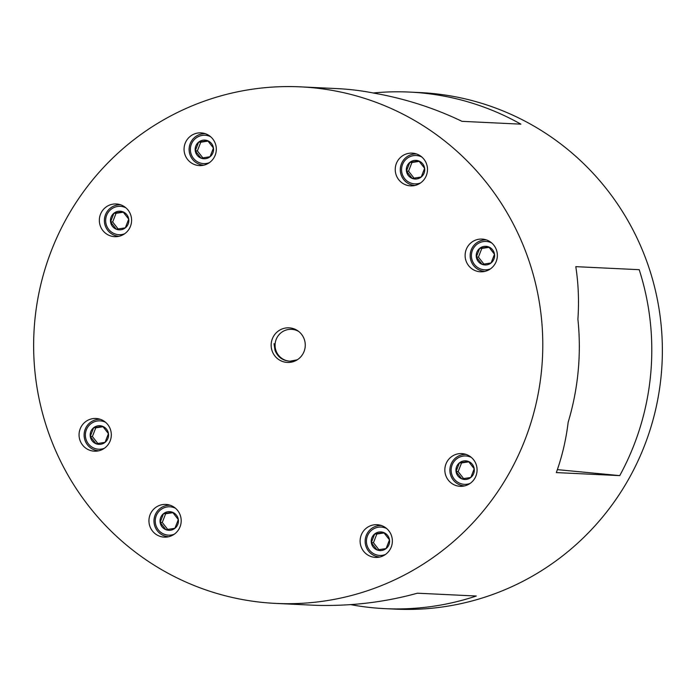 <?xml version="1.0" encoding="UTF-8"?>
<svg xmlns="http://www.w3.org/2000/svg" width="696" height="696" viewBox="0 0 696 696"><rect width="100%" height="100%" fill="white"/><g stroke="black" fill="none" stroke-linecap="round" stroke-linejoin="round"><path stroke-width="1.04" d="M421.802 157A14.198 13.972 -87.3 0 0 401.705 171.808A14.198 13.972 -87.3 0 0 420.558 182.935M414.938 185.458A15.773 15.53 92.7 0 1 413.528 154.112A15.773 15.53 92.7 0 1 416.452 153.946M416.878 178.924A9.326 9.187 -87.3 0 0 418.905 161.011A9.326 9.187 -87.3 0 0 406.438 171.085A9.326 9.187 -87.3 0 0 416.878 178.924M416.913 177.697L421.237 176.993L424.612 168.31L418.905 161.011L409.814 162.403L406.438 171.085L412.154 178.376L416.913 177.697M419.236 161.385L411.936 162.499L408.569 171.181L413.998 178.124M411.936 162.499L409.814 162.403M408.569 171.181L406.438 171.085M125.906 207.826A14.198 13.972 -87.3 0 0 105.809 222.624A14.198 13.972 -87.3 0 0 124.662 233.752M119.042 236.283A15.773 15.53 92.7 0 1 117.633 204.937A15.773 15.53 92.7 0 1 120.556 204.772M120.982 229.75A9.326 9.187 -87.3 0 0 123.009 211.836A9.326 9.187 -87.3 0 0 110.551 221.902A9.326 9.187 -87.3 0 0 120.982 229.75M121.017 228.523L125.35 227.818L128.716 219.136L123.009 211.836L113.918 213.22L110.551 221.902L116.258 229.201L121.017 228.523M123.34 212.21L116.041 213.324L112.674 222.007L118.103 228.949M116.041 213.324L113.918 213.22M112.674 222.007L110.551 221.902M105.627 422.341A14.198 13.972 -87.3 0 0 85.53 437.14A14.198 13.972 -87.3 0 0 104.391 448.267M98.771 450.799A15.773 15.53 92.7 0 1 97.353 419.453A15.773 15.53 92.7 0 1 100.276 419.288M100.703 444.265A9.326 9.187 -87.3 0 0 102.73 426.352A9.326 9.187 -87.3 0 0 90.271 436.418A9.326 9.187 -87.3 0 0 100.703 444.265M100.746 443.039L105.07 442.334L108.446 433.651L102.73 426.352L93.647 427.736L90.271 436.418L95.978 443.717L100.746 443.039M103.06 426.726L95.77 427.84L92.394 436.522L97.823 443.465M95.77 427.84L93.647 427.736M92.394 436.522L90.271 436.418M175.505 508.28A14.198 13.972 -87.3 0 0 155.408 523.079A14.198 13.972 -87.3 0 0 174.261 534.215M168.641 536.738A15.773 15.53 92.7 0 1 167.223 505.392A15.773 15.53 92.7 0 1 170.146 505.226M170.581 530.204A9.326 9.187 -87.3 0 0 172.608 512.291A9.326 9.187 -87.3 0 0 160.141 522.357A9.326 9.187 -87.3 0 0 170.581 530.204M170.616 528.977L174.94 528.273L178.315 519.59L172.608 512.291L163.516 513.674L160.141 522.357L165.857 529.656L170.616 528.977M172.939 512.665L165.639 513.779L162.264 522.461L167.701 529.404M165.639 513.779L163.516 513.674M162.264 522.461L160.141 522.357M386.68 528.56A14.198 13.972 -87.3 0 0 366.583 543.358A14.198 13.972 -87.3 0 0 385.436 554.486M379.816 557.009A15.773 15.53 92.7 0 1 378.398 525.663A15.773 15.53 92.7 0 1 381.33 525.506M381.756 550.475A9.326 9.187 -87.3 0 0 383.783 532.57A9.326 9.187 -87.3 0 0 371.316 542.636A9.326 9.187 -87.3 0 0 381.756 550.475M381.791 549.248L386.115 548.552L389.49 539.87L383.783 532.57L374.692 533.954L371.316 542.636L377.032 549.936L381.791 549.248M384.114 532.945L376.814 534.049L373.447 542.732L378.876 549.675M376.814 534.049L374.692 533.954M373.447 542.732L371.316 542.636M471.401 457.455A14.198 13.972 -87.3 0 0 451.304 472.262A14.198 13.972 -87.3 0 0 470.157 483.389M464.537 485.912A15.773 15.53 92.7 0 1 463.118 454.566A15.773 15.53 92.7 0 1 466.042 454.41M466.477 479.379A9.326 9.187 -87.3 0 0 468.504 461.474A9.326 9.187 -87.3 0 0 456.037 471.54A9.326 9.187 -87.3 0 0 466.477 479.379M466.511 478.152L470.835 477.456L474.211 468.773L468.504 461.474L459.412 462.857L456.037 471.54L461.752 478.839L466.511 478.152M468.834 461.848L461.535 462.953L458.159 471.636L463.597 478.578M461.535 462.953L459.412 462.857M458.159 471.636L456.037 471.54M491.672 242.939A14.198 13.972 -87.3 0 0 471.575 257.746A14.198 13.972 -87.3 0 0 490.436 268.874M484.816 271.397A15.773 15.53 92.7 0 1 483.398 240.05A15.773 15.53 92.7 0 1 486.321 239.894M486.756 264.863A9.326 9.187 -87.3 0 0 488.775 246.958A9.326 9.187 -87.3 0 0 476.316 257.024A9.326 9.187 -87.3 0 0 486.756 264.863M486.791 263.636L491.115 262.94L494.491 254.249L488.775 246.958L479.692 248.341L476.316 257.024L482.032 264.323L486.791 263.636M489.105 247.332L481.815 248.437L478.439 257.12L483.868 264.062M481.815 248.437L479.692 248.341M478.439 257.12L476.316 257.024M210.627 136.729A14.198 13.972 -87.3 0 0 190.53 151.528A14.198 13.972 -87.3 0 0 209.383 162.655M203.763 165.187A15.773 15.53 92.7 0 1 202.345 133.841A15.773 15.53 92.7 0 1 205.268 133.675M205.703 158.653A9.326 9.187 -87.3 0 0 207.73 140.74A9.326 9.187 -87.3 0 0 195.263 150.806A9.326 9.187 -87.3 0 0 205.703 158.653M205.738 157.426L210.061 156.722L213.437 148.039L207.73 140.74L198.638 142.123L195.263 150.806L200.979 158.105L205.738 157.426M208.06 141.114L200.761 142.228L197.386 150.91L202.823 157.853M200.761 142.228L198.638 142.123M197.386 150.91L195.263 150.806M297.436 359.693A15.947 15.704 92.7 0 1 281.071 332.74A15.947 15.704 92.7 0 1 298.793 331.531M289.197 361.128C282.324 360.467 277.582 356.839 274.981 350.262L274.041 343.641M297.244 359.815L290.101 361.198M271.231 343.511A17.322 17.052 -87.3 0 0 287.387 362.442A17.322 17.052 -87.3 0 0 305.187 346.765A17.322 17.052 -87.3 0 0 289.04 327.833A17.322 17.052 -87.3 0 0 271.231 343.511M465.189 253.901A16.373 16.121 -87.3 0 0 480.449 271.797A16.373 16.121 -87.3 0 0 497.283 256.981A16.373 16.121 -87.3 0 0 482.023 239.076A16.373 16.121 -87.3 0 0 465.189 253.901M483.459 271.266A16.373 16.121 -87.3 0 0 484.251 271.518M395.311 167.954A16.373 16.121 -87.3 0 0 410.579 185.858A16.373 16.121 -87.3 0 0 427.414 171.042A16.373 16.121 -87.3 0 0 412.145 153.137A16.373 16.121 -87.3 0 0 395.311 167.954M413.589 185.327A16.373 16.121 -87.3 0 0 414.372 185.58M360.189 539.513A16.373 16.121 -87.3 0 0 375.457 557.409A16.373 16.121 -87.3 0 0 392.292 542.593A16.373 16.121 -87.3 0 0 377.023 524.697A16.373 16.121 -87.3 0 0 360.189 539.513M378.467 556.878A16.373 16.121 -87.3 0 0 379.25 557.131M444.909 468.417A16.373 16.121 -87.3 0 0 460.178 486.313A16.373 16.121 -87.3 0 0 477.004 471.497A16.373 16.121 -87.3 0 0 461.744 453.592A16.373 16.121 -87.3 0 0 444.909 468.417M463.179 485.782A16.373 16.121 -87.3 0 0 463.971 486.034M79.135 433.295A16.373 16.121 -87.3 0 0 94.404 451.191A16.373 16.121 -87.3 0 0 111.238 436.375A16.373 16.121 -87.3 0 0 95.97 418.479A16.373 16.121 -87.3 0 0 79.135 433.295M97.414 450.66A16.373 16.121 -87.3 0 0 98.206 450.921M149.014 519.233A16.373 16.121 -87.3 0 0 164.282 537.129A16.373 16.121 -87.3 0 0 181.117 522.313A16.373 16.121 -87.3 0 0 165.848 504.417A16.373 16.121 -87.3 0 0 149.014 519.233M167.284 536.599A16.373 16.121 -87.3 0 0 168.075 536.86M184.136 147.683A16.373 16.121 -87.3 0 0 199.404 165.578A16.373 16.121 -87.3 0 0 216.239 150.762A16.373 16.121 -87.3 0 0 200.97 132.866A16.373 16.121 -87.3 0 0 184.136 147.683M202.414 165.048A16.373 16.121 -87.3 0 0 203.197 165.309M99.415 218.779A16.373 16.121 -87.3 0 0 114.683 236.675A16.373 16.121 -87.3 0 0 131.518 221.859A16.373 16.121 -87.3 0 0 116.249 203.963A16.373 16.121 -87.3 0 0 99.415 218.779M117.694 236.144A16.373 16.121 -87.3 0 0 118.477 236.405M275.842 603.415L312.382 605.163A258.573 254.571 92.7 0 0 325.876 605.45C357.222 605.485 387.733 601.405 417.4 593.201L476.282 596.02A258.573 254.571 92.7 0 1 384.853 608.635L395.415 609.139A258.573 254.571 -87.3 0 0 661.2 375.196A258.573 254.571 -87.3 0 0 420.158 92.585L409.587 92.081A258.573 254.571 92.7 0 1 520.886 124.158L462.005 121.339C434.365 108.054 405.133 98.667 374.3 93.194A258.573 254.571 92.7 0 0 337.116 88.609L300.585 86.861A258.573 254.571 -87.3 0 0 34.8 320.804A258.573 254.571 -87.3 0 0 275.842 603.415A258.573 254.571 -87.3 0 0 541.627 369.463A258.573 254.571 -87.3 0 0 300.585 86.861M373.23 92.977A258.573 254.571 92.7 0 1 409.587 92.081M619.745 475.62A258.573 254.571 92.7 0 0 650.63 374.692A258.573 254.571 92.7 0 0 639.206 269.691L575.801 266.655C578.428 283.785 579.133 301.316 577.906 319.238A258.573 254.571 92.7 0 1 578.159 371.22A258.573 254.571 92.7 0 1 568.171 422.211C566.048 439.75 562.098 456.541 556.33 472.584L619.745 475.62L557.365 469.635M384.853 608.635A258.573 254.571 92.7 0 1 350.584 604.615M119.999 204.598A16.373 16.121 -87.3 0 0 119.19 204.781M204.72 133.501A16.373 16.121 -87.3 0 0 203.911 133.684M169.598 505.052A16.373 16.121 -87.3 0 0 168.789 505.235M99.728 419.114A16.373 16.121 -87.3 0 0 98.919 419.296M465.493 454.236A16.373 16.121 -87.3 0 0 464.684 454.41M380.773 525.332A16.373 16.121 -87.3 0 0 379.964 525.506M415.895 153.773A16.373 16.121 -87.3 0 0 415.086 153.955M485.773 239.72A16.373 16.121 -87.3 0 0 484.964 239.894"/></g></svg>
